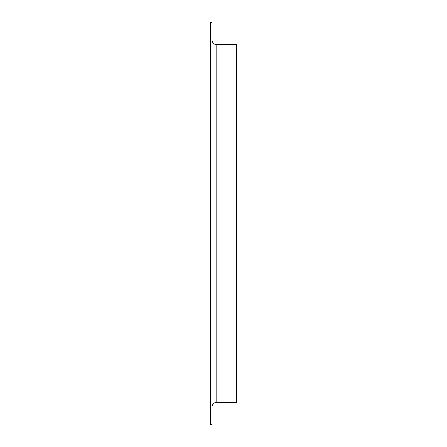 <?xml version="1.0" encoding="UTF-8"?>
<svg xmlns="http://www.w3.org/2000/svg" width="447" height="447" viewBox="0 0 447 447"><rect width="100%" height="100%" fill="white"/><g stroke="black" fill="none" stroke-linecap="round" stroke-linejoin="round"><path stroke-width="0.67" d="M210.286 223.5L210.286 22.35L212.046 22.35L212.046 424.65L210.286 424.65L210.286 223.5M216.158 44.493L216.158 402.507L236.714 402.507L236.714 44.493L216.158 44.493C213.66 44.247 212.291 42.878 212.046 40.381M216.158 402.507C213.66 402.753 212.291 404.122 212.046 406.619"/></g></svg>
